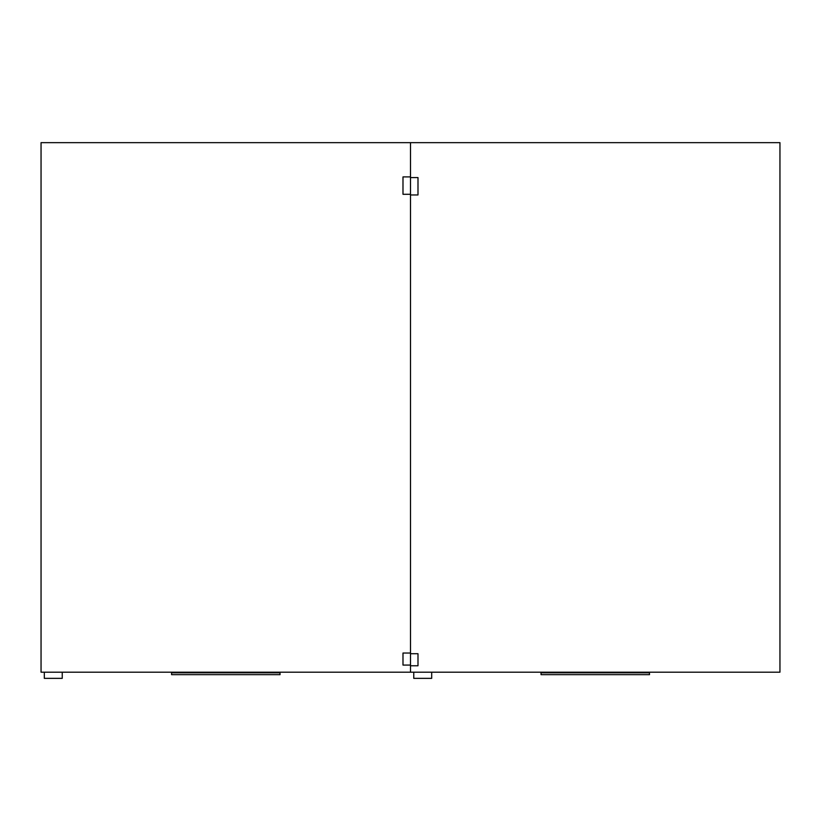 <?xml version="1.0" encoding="UTF-8"?>
<svg xmlns="http://www.w3.org/2000/svg" width="821" height="821" viewBox="0 0 821 821"><rect width="100%" height="100%" fill="white"/><g stroke="black" fill="none" stroke-linecap="round" stroke-linejoin="round"><path stroke-width="1.23" d="M279.961 672.81L280.064 674.657L171.589 674.657L171.589 672.81L279.961 672.81L279.961 672.194M41.05 672.194L410.5 672.194L410.5 665.769L410.5 672.194L779.95 672.194L779.95 142.649L410.5 142.649L410.5 176.905L402.988 176.905L402.988 194.29L410.5 194.29L410.5 142.649L41.05 142.649L41.05 672.194M410.5 653.034L410.5 194.967L410.5 653.034L402.988 653.034L402.988 665.082L410.5 665.082L410.5 653.034M171.589 672.81L171.589 672.194M62.242 672.194L62.242 678.351L44.313 678.351L44.313 672.194M649.411 672.81L649.514 674.657L541.039 674.657L541.039 672.81L649.411 672.81L649.411 672.194M410.5 653.711L410.5 665.769L417.992 665.769L417.992 653.711L410.5 653.711M410.5 177.582L410.5 194.967L417.992 194.967L417.992 177.582L410.5 177.582M541.039 672.81L541.039 672.194M431.692 672.194L431.692 678.351L413.763 678.351L413.763 672.194"/></g></svg>
